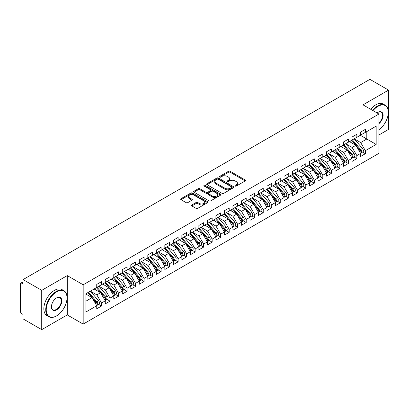 <?xml version="1.0" encoding="UTF-8"?>
<svg xmlns="http://www.w3.org/2000/svg" width="409" height="409" viewBox="0 0 409 409"><rect width="100%" height="100%" fill="white"/><g stroke="black" fill="none" stroke-linecap="round" stroke-linejoin="round"><path stroke-width="0.61" d="M235.165 186.064A0.828 0.475 0 0 0 236.336 186.064L245.211 180.936A1.181 0.68 0 0 0 245.553 180.456A1.181 0.68 0 0 0 245.211 179.975L230.17 171.289A1.181 0.68 0 0 0 228.503 171.289L219.623 176.417A0.828 0.475 0 0 0 219.382 176.754A0.828 0.475 0 0 0 219.623 177.092A0.828 0.475 0 0 0 220.794 177.092L221.944 176.427A3.778 2.183 0 0 1 227.292 176.427L228.544 177.153A3.778 2.183 0 0 1 229.648 178.697A3.778 2.183 0 0 1 228.544 180.241L227.394 180.901A0.828 0.475 0 0 0 227.153 181.238A0.828 0.475 0 0 0 227.394 181.576A0.828 0.475 0 0 0 228.565 181.576L229.715 180.916A3.778 2.183 0 0 1 235.057 180.916L236.31 181.637A3.778 2.183 0 0 1 237.419 183.181A3.778 2.183 0 0 1 236.31 184.725L235.165 185.389A0.828 0.475 0 0 0 234.919 185.727A0.828 0.475 0 0 0 235.165 186.064L235.165 185.389M191.826 204.96A1.181 0.68 0 0 0 191.478 205.441A1.181 0.68 0 0 0 191.826 205.921L196.044 208.36A1.181 0.68 0 0 0 197.716 208.36L207.573 202.665A1.181 0.68 0 0 0 207.92 202.184A1.181 0.68 0 0 0 207.573 201.703L192.537 193.022A1.181 0.68 0 0 0 190.865 193.022L181.008 198.713A1.181 0.68 0 0 0 180.66 199.193A1.181 0.68 0 0 0 181.008 199.674L186.105 202.619A1.181 0.68 0 0 0 187.777 202.619L191.995 200.185A1.181 0.68 0 0 0 192.337 199.699A1.181 0.68 0 0 0 191.995 199.219L189.464 197.757A3.16 1.825 0 0 1 188.539 196.468A3.16 1.825 0 0 1 190.492 194.781A3.16 1.825 0 0 1 193.938 195.18L203.835 200.896A3.16 1.825 0 0 1 204.761 202.184A3.16 1.825 0 0 1 202.808 203.871A3.16 1.825 0 0 1 199.367 203.472L197.716 202.521A1.181 0.68 0 0 0 196.044 202.521L191.826 204.96L191.826 205.921M378.933 134.97L388.55 129.418L388.55 90.108L369.91 79.346L23.088 279.582L23.088 284.004L21.728 283.217A1.805 1.043 -120 0 0 20.823 283.13A1.805 1.043 -120 0 0 20.45 283.953L20.45 311.474A1.805 1.043 -120 0 0 21.728 313.683L23.088 314.47L23.088 318.892L41.728 329.654L67.26 314.915L83.175 324.102L83.175 284.792L67.26 275.6L41.728 290.344L23.088 279.582M388.55 90.108L363.018 104.847L378.933 114.039L83.175 284.792M222.026 193.36A1.181 0.68 0 0 0 223.697 193.36L233.554 187.665A1.181 0.68 0 0 0 233.902 187.184A1.181 0.68 0 0 0 233.554 186.703L218.518 178.022A1.181 0.68 0 0 0 216.847 178.022L206.99 183.713A1.181 0.68 0 0 0 206.642 184.193A1.181 0.68 0 0 0 206.99 184.674L222.026 193.36M204.439 186.243A0.828 0.475 0 0 1 205.277 186.356L220.548 195.175L210.707 200.86A1.181 0.68 0 0 1 209.035 200.86L193.999 192.174L193.999 191.213A1.181 0.68 0 0 0 193.651 191.693A1.181 0.68 0 0 0 193.999 192.174M193.999 191.213L198.217 188.774A1.181 0.68 0 0 1 199.889 188.774L205.988 192.296A1.181 0.68 0 0 0 207.66 192.296L210.456 190.681A1.181 0.68 0 0 0 210.804 190.2A1.181 0.68 0 0 0 210.456 189.715L204.106 186.049A0.828 0.475 0 0 1 203.866 185.712A0.828 0.475 0 0 1 204.377 185.272A0.828 0.475 0 0 1 205.277 185.374L220.563 194.203A1.181 0.68 0 0 1 220.911 194.684A1.181 0.68 0 0 1 220.563 195.165L220.563 194.203M83.175 324.102L378.933 153.349L378.933 114.039M360.334 135.287L376.168 144.428L376.168 126.151L365.36 132.388L365.36 129.346L360.59 132.097L360.59 135.144L356.847 137.306L356.847 134.259L352.083 137.01L352.083 140.057L348.335 142.22L348.335 139.172L343.57 141.923L343.57 144.97L339.823 147.133L339.823 144.086L335.058 146.836L335.058 149.883L331.316 152.046L331.316 148.999L326.546 151.749L326.546 154.796L322.803 156.959L322.803 153.912L318.038 156.662L318.038 159.709L314.291 161.872L314.291 158.825L309.526 161.581L309.526 164.623L305.779 166.785L305.779 163.738L301.014 166.494L301.014 169.541L297.271 171.698L297.271 168.656L292.501 171.407L292.501 174.454L288.759 176.616L288.759 173.569L283.994 176.32L283.994 179.367L280.247 181.53L280.247 178.482L275.482 181.233L275.482 184.28L271.734 186.443L271.734 183.396L266.97 186.146L266.97 189.193L263.227 191.356L263.227 188.309L258.457 191.059L258.457 194.106L254.715 196.269L254.715 193.222L249.95 195.972L249.95 199.019L246.203 201.182L246.203 198.135L241.438 200.891L241.438 203.933L237.69 206.095L237.69 203.048L232.925 205.804L232.925 208.851L229.183 211.008L229.183 207.966L224.413 210.717L224.413 213.764L220.671 215.926L220.671 212.879L215.906 215.63L215.906 218.677L212.159 220.84L212.159 217.792L207.394 220.543L207.394 223.59L203.651 225.753L203.651 222.706L198.881 225.456L198.881 228.503L195.139 230.666L195.139 227.619L190.374 230.369L190.374 233.416L186.627 235.579L186.627 232.532L181.862 235.282L181.862 238.329L178.114 240.492L178.114 237.445L173.35 240.201L173.35 243.243L169.607 245.405L169.607 242.358L164.837 245.114L164.837 248.161L161.095 250.323L161.095 247.276L156.33 250.027L156.33 253.074L152.583 255.236L152.583 252.189L147.818 254.94L147.818 257.987L144.07 260.15L144.07 257.103L139.305 259.853L139.305 262.9L135.563 265.063L135.563 262.016L130.793 264.766L130.793 267.813L127.051 269.976L127.051 266.929L122.286 269.679L122.286 272.726L118.538 274.889L118.538 271.842L113.774 274.592L113.774 277.639L110.026 279.802L110.026 276.755L105.261 279.511L105.261 282.558L101.519 284.715L101.519 281.668L96.749 284.424L96.749 287.471L85.941 293.708L85.941 311.99L96.749 305.748L92.071 297.64L85.941 294.102M376.168 144.428L365.36 150.67L360.677 142.562L354.209 138.83M362.527 152.082L365.36 153.718L365.36 150.67M365.36 153.718L360.59 156.468L360.59 153.421L356.847 155.584L352.164 147.475L345.697 143.743M354.02 156.995L356.847 158.631L356.847 155.584M356.847 158.631L352.083 161.381L352.083 158.334L348.335 160.497L343.652 152.388L337.185 148.656M345.508 161.913L348.335 163.544L348.335 160.497M348.335 163.544L343.57 166.294L343.57 163.247L339.823 165.41L335.145 157.301L328.678 153.569M336.996 166.826L339.823 168.457L339.823 165.41M339.823 168.457L335.058 171.207L335.058 168.16L331.316 170.323L326.633 162.215L320.165 158.482M328.483 171.739L331.316 173.37L331.316 170.323M331.316 173.37L326.546 176.126L326.546 173.079L322.803 175.241L318.12 167.133L311.653 163.395M319.976 176.652L322.803 178.283L322.803 175.241M322.803 178.283L318.038 181.039L318.038 177.992L314.291 180.154L309.613 172.046L303.141 168.309M311.464 181.565L314.291 183.201L314.291 180.154M314.291 183.201L309.526 185.952L309.526 182.905L305.779 185.067L301.101 176.959L294.633 173.222M302.951 186.478L305.779 188.114L305.779 185.067M305.779 188.114L301.014 190.865L301.014 187.818L297.271 189.981L292.588 181.872L286.121 178.14L294.383 187.787L292.593 188.82A2.408 1.391 60 0 1 293.524 191.11A2.408 1.391 60 0 1 293.028 192.21A2.408 1.391 60 0 1 292.634 192.322M294.439 191.392L297.271 193.028L297.271 189.981M297.271 193.028L292.501 195.778L292.501 192.731L288.759 194.894L284.076 186.785L277.609 183.053L285.871 192.7L284.086 193.733A2.408 1.391 60 0 1 285.012 196.023A2.408 1.391 60 0 1 284.516 197.123A2.408 1.391 60 0 1 284.127 197.235M285.932 196.305L288.759 197.941L288.759 194.894M288.759 197.941L283.994 200.691L283.994 197.644L280.247 199.807L275.569 191.698L269.096 187.966L277.363 197.613L275.574 198.646A2.408 1.391 60 0 1 276.504 200.937A2.408 1.391 60 0 1 276.003 202.036A2.408 1.391 60 0 1 275.615 202.148M277.42 201.223L280.247 202.854L280.247 199.807M280.247 202.854L275.482 205.604L275.482 202.557L271.734 204.72L267.057 196.611L260.589 192.879M268.907 206.136L271.734 207.767L271.734 204.72M271.734 207.767L266.97 210.517L266.97 207.475L263.227 209.633L258.544 201.53L252.077 197.792L260.339 207.445L258.549 208.478A2.408 1.391 60 0 1 259.48 210.763A2.408 1.391 60 0 1 258.984 211.867A2.408 1.391 60 0 1 258.59 211.974M260.395 211.049L263.227 212.68L263.227 209.633M263.227 212.68L258.457 215.436L258.457 212.389L254.715 214.551L250.032 206.443L243.565 202.706L251.826 212.358L250.042 213.391A2.408 1.391 60 0 1 250.968 215.676A2.408 1.391 60 0 1 250.472 216.78A2.408 1.391 60 0 1 250.083 216.893M251.888 215.962L254.715 217.593L254.715 214.551M254.715 217.593L249.95 220.349L249.95 217.302L246.203 219.464L241.525 211.356L235.052 207.619L243.319 217.271L241.53 218.304A2.408 1.391 60 0 1 242.46 220.589A2.408 1.391 60 0 1 241.959 221.693A2.408 1.391 60 0 1 241.571 221.806M243.375 220.875L246.203 222.511L246.203 219.464M246.203 222.511L241.438 225.262L241.438 222.215L237.69 224.377L233.012 216.269L226.545 212.532M234.863 225.788L237.69 227.424L237.69 224.377M237.69 227.424L232.925 230.175L232.925 227.128L229.183 229.291L224.5 221.182L218.033 217.45L226.295 227.097L224.505 228.13A2.408 1.391 60 0 1 225.436 230.42A2.408 1.391 60 0 1 224.94 231.52A2.408 1.391 60 0 1 224.551 231.632M226.351 230.702L229.183 232.338L229.183 229.291M229.183 232.338L224.413 235.088L224.413 232.041L220.671 234.204L215.988 226.095L209.52 222.363L217.782 232.01L215.998 233.043A2.408 1.391 60 0 1 216.928 235.333A2.408 1.391 60 0 1 216.427 236.433A2.408 1.391 60 0 1 216.039 236.545M217.844 235.62L220.671 237.251L220.671 234.204M220.671 237.251L215.906 240.001L215.906 236.954L212.159 239.117L207.481 231.008L201.008 227.276L209.275 236.923L207.486 237.956A2.408 1.391 60 0 1 208.416 240.247A2.408 1.391 60 0 1 207.915 241.346A2.408 1.391 60 0 1 207.527 241.458M209.331 240.533L212.159 242.164L212.159 239.117M212.159 242.164L207.394 244.914L207.394 241.867L203.651 244.03L198.968 235.921L192.501 232.189M200.819 245.446L203.651 247.077L203.651 244.03M203.651 247.077L198.881 249.827L198.881 246.785L195.139 248.943L190.456 240.84L183.989 237.102M192.307 250.359L195.139 251.99L195.139 248.943M195.139 251.99L190.374 254.746L190.374 251.699L186.627 253.861L181.944 245.753L175.476 242.016M183.799 255.272L186.627 256.903L186.627 253.861M186.627 256.903L181.862 259.659L181.862 256.612L178.114 258.774L173.436 250.666L166.964 246.929M175.287 260.185L178.114 261.821L178.114 258.774M178.114 261.821L173.35 264.572L173.35 261.525L169.607 263.687L164.924 255.579L158.457 251.842M166.775 265.098L169.607 266.734L169.607 263.687M169.607 266.734L164.837 269.485L164.837 266.438L161.095 268.601L156.412 260.492L149.945 256.76M158.268 270.012L161.095 271.648L161.095 268.601M161.095 271.648L156.33 274.398L156.33 271.351L152.583 273.514L147.9 265.405L141.432 261.673M149.755 274.93L152.583 276.561L152.583 273.514M152.583 276.561L147.818 279.311L147.818 276.264L144.07 278.427L139.392 270.318L132.925 266.586M141.243 279.843L144.07 281.474L144.07 278.427M144.07 281.474L139.305 284.224L139.305 281.177L135.563 283.34L130.88 275.231L124.413 271.499L132.674 281.152L130.885 282.179A2.408 1.391 60 0 1 131.816 284.47A2.408 1.391 60 0 1 131.32 285.574A2.408 1.391 60 0 1 130.926 285.681M132.731 284.756L135.563 286.387L135.563 283.34M135.563 286.387L130.793 289.137L130.793 286.096L127.051 288.253L122.368 280.15L115.9 276.412L124.162 286.065L122.378 287.098A2.408 1.391 60 0 1 123.303 289.383A2.408 1.391 60 0 1 122.807 290.487A2.408 1.391 60 0 1 122.419 290.594M124.224 289.669L127.051 291.3L127.051 288.253M127.051 291.3L122.286 294.056L122.286 291.009L118.538 293.171L113.86 285.063L107.388 281.326M115.711 294.582L118.538 296.218L118.538 293.171M118.538 296.218L113.774 298.969L113.774 295.922L110.026 298.084L105.348 289.976L98.881 286.239L107.143 295.891L105.353 296.924A2.408 1.391 60 0 1 106.284 299.209A2.408 1.391 60 0 1 105.783 300.313A2.408 1.391 60 0 1 105.394 300.426M107.199 299.495L110.026 301.131L110.026 298.084M110.026 301.131L105.261 303.882L105.261 300.835L101.519 302.997L96.836 294.889L90.369 291.152L98.63 300.804L96.841 301.837A2.408 1.391 60 0 1 97.771 304.122A2.408 1.391 60 0 1 97.276 305.226A2.408 1.391 60 0 1 96.882 305.339M98.687 304.408L101.519 306.044L101.519 302.997M101.519 306.044L96.749 308.795L96.749 305.748M96.749 287.369L101.519 284.715M85.941 301.177L92.071 297.64M105.261 282.455L110.026 279.802M96.836 294.889L100.583 292.726L94.111 288.994M105.261 300.835L100.583 292.726M113.774 277.542L118.538 274.889M105.348 289.976L109.091 287.813L102.623 284.076M113.774 295.922L109.091 287.813M122.286 272.629L127.051 269.976M113.86 285.063L117.603 282.9L111.136 279.163M122.286 291.009L117.603 282.9M130.793 267.716L135.563 265.063M122.368 280.15L126.115 277.987L119.648 274.25M130.793 286.096L126.115 277.987M139.305 262.803L144.07 260.15M130.88 275.231L134.622 273.074L128.155 269.337M139.305 281.177L134.622 273.074M147.818 257.89L152.583 255.236M139.392 270.318L143.135 268.156L136.667 264.424M147.818 276.264L143.135 268.156M156.33 252.977L161.095 250.323M147.9 265.405L151.647 263.243L145.18 259.51M156.33 271.351L151.647 263.243M164.837 248.058L169.607 245.405M156.412 260.492L160.159 258.33L153.687 254.597M164.837 266.438L160.159 258.33M173.35 243.145L178.114 240.492M164.924 255.579L168.666 253.416L162.199 249.684M173.35 261.525L168.666 253.416M181.862 238.232L186.627 235.579M173.436 250.666L177.179 248.503L170.711 244.766M181.862 256.612L177.179 248.503M190.374 233.319L195.139 230.666M181.944 245.753L185.691 243.59L179.224 239.853M190.374 251.699L185.691 243.59M198.881 228.406L203.651 225.753M190.456 240.84L194.203 238.677L187.731 234.94M198.881 246.785L194.203 238.677M207.394 223.493L212.159 220.84M198.968 235.921L202.711 233.764L196.243 230.027M207.394 241.867L202.711 233.764M215.906 218.58L220.671 215.926M207.481 231.008L211.223 228.846L204.756 225.114M215.906 236.954L211.223 228.846M224.413 213.662L229.183 211.008M215.988 226.095L219.735 223.933L213.268 220.2M224.413 232.041L219.735 223.933M232.925 208.748L237.69 206.095M224.5 221.182L228.248 219.019L221.775 215.287M232.925 227.128L228.248 219.019M241.438 203.835L246.203 201.182M233.012 216.269L236.755 214.106L230.287 210.374M241.438 222.215L236.755 214.106M249.95 198.922L254.715 196.269M241.525 211.356L245.267 209.193L238.8 205.456M249.95 217.302L245.267 209.193M258.457 194.009L263.227 191.356M250.032 206.443L253.779 204.28L247.312 200.543M258.457 212.389L253.779 204.28M266.97 189.096L271.734 186.443M258.544 201.53L262.292 199.367L255.819 195.63M266.97 207.475L262.292 199.367M275.482 184.183L280.247 181.53M267.057 196.611L270.799 194.454L264.332 190.717M275.482 202.557L270.799 194.454M283.994 179.27L288.759 176.616M275.569 191.698L279.311 189.536L272.844 185.804M283.994 197.644L279.311 189.536M292.501 174.352L297.271 171.698M284.076 186.785L287.824 184.623L281.356 180.89M292.501 192.731L287.824 184.623M301.014 169.438L305.779 166.785M292.588 181.872L296.336 179.709L289.863 175.977M301.014 187.818L296.336 179.709M309.526 164.525L314.291 161.872M301.101 176.959L304.843 174.796L298.376 171.064M309.526 182.905L304.843 174.796M318.038 159.612L322.803 156.959M309.613 172.046L313.355 169.883L306.888 166.146M318.038 177.992L313.355 169.883M326.546 154.699L331.316 152.046M318.12 167.133L321.868 164.97L315.4 161.233M326.546 173.079L321.868 164.97M335.058 149.786L339.823 147.133M326.633 162.215L330.38 160.057L323.908 156.32M335.058 168.16L330.38 160.057M343.57 144.873L348.335 142.22M335.145 157.301L338.887 155.139L332.42 151.407M343.57 163.247L338.887 155.139M352.083 139.96L356.847 137.306M343.652 152.388L347.399 150.226L340.932 146.494M352.083 158.334L347.399 150.226M360.59 135.042L365.36 132.388M360.677 142.562L366.807 139.024L366.807 131.555L376.168 126.151M352.164 147.475L355.912 145.313L349.439 141.58M360.59 153.421L355.912 145.313M41.728 290.344L41.728 329.654M67.26 314.915L67.26 275.6M235.492 186.182L236.31 185.706A3.778 2.183 0 0 0 237.419 184.162L237.419 183.181M229.648 178.697L229.648 179.679A3.778 2.183 0 0 1 228.544 181.223L227.726 181.693M245.196 180.947L230.17 172.276A1.181 0.68 0 0 0 228.503 172.276L219.955 177.209M233.539 187.675L218.518 179.004A1.181 0.68 0 0 0 216.847 179.004L207.005 184.684M231.468 187.521A0.828 0.475 0 0 0 231.709 187.184A0.828 0.475 0 0 0 231.468 186.847L218.268 179.224A0.828 0.475 0 0 0 217.097 179.224L215.886 179.924A3.778 2.183 0 0 0 214.781 181.468A3.778 2.183 0 0 0 215.886 183.012L224.909 188.222A3.778 2.183 0 0 0 230.257 188.222L231.468 187.521L231.468 188.503A0.828 0.475 0 0 0 231.709 188.166L231.709 187.184M214.781 181.468L214.781 182.45A3.778 2.183 0 0 0 215.886 183.994L215.886 183.012M231.468 188.503L230.257 189.203A3.778 2.183 0 0 1 224.909 189.203L215.886 183.994M194.014 192.184L198.217 189.761L198.217 188.774M210.804 190.2L210.804 191.182A1.181 0.68 0 0 1 210.456 191.663L207.66 193.278A1.181 0.68 0 0 1 205.988 193.278L199.889 189.761A1.181 0.68 0 0 0 198.217 189.761M212.317 195.952A3.16 1.825 0 0 0 215.758 196.346A3.16 1.825 0 0 0 217.711 194.658A3.16 1.825 0 0 0 216.785 193.37L213.299 191.356A1.181 0.68 0 0 0 211.627 191.356L208.825 192.971A1.181 0.68 0 0 0 208.483 193.452A1.181 0.68 0 0 0 208.825 193.938L212.317 195.952L212.317 196.933A3.16 1.825 0 0 0 215.758 197.327A3.16 1.825 0 0 0 217.711 195.645L217.711 194.658M208.483 193.452L208.483 194.439A1.181 0.68 0 0 0 208.825 194.919L208.825 193.938M212.317 196.933L208.825 194.919M204.761 202.184L204.761 203.166A3.16 1.825 0 0 1 202.808 204.853A3.16 1.825 0 0 1 199.367 204.459L197.716 203.503A1.181 0.68 0 0 0 196.044 203.503L191.841 205.931M188.539 196.468L188.539 197.45A3.16 1.825 0 0 0 189.464 198.743L189.464 197.757M191.979 200.19L189.464 198.743M207.557 202.675L192.537 194.004A1.181 0.68 0 0 0 190.865 194.004L181.023 199.684M352.41 139.868L360.682 149.51A2.408 1.391 60 0 1 361.612 151.8A2.408 1.391 60 0 1 361.116 152.9L362.901 151.867A2.408 1.391 -120 0 0 363.402 150.768A2.408 1.391 -120 0 0 362.471 148.477L354.199 138.835M361.116 152.9A2.408 1.391 60 0 1 360.723 153.012M351.73 140.256L360.002 149.904A2.408 1.391 60 0 1 360.932 152.189A2.408 1.391 60 0 1 360.493 153.252M350.922 142.434L349.94 141.289M343.897 144.781L352.175 154.423A2.408 1.391 60 0 1 353.1 156.713A2.408 1.391 60 0 1 352.604 157.813L354.388 156.78A2.408 1.391 -120 0 0 354.889 155.681A2.408 1.391 -120 0 0 353.959 153.39L345.687 143.748M352.604 157.813A2.408 1.391 60 0 1 352.215 157.925M343.217 145.175L351.489 154.817A2.408 1.391 60 0 1 352.42 157.107A2.408 1.391 60 0 1 351.985 158.165M342.41 147.347L341.433 146.202M335.39 149.694L343.662 159.336A2.408 1.391 60 0 1 344.593 161.627A2.408 1.391 60 0 1 344.092 162.726L345.881 161.693A2.408 1.391 -120 0 0 346.377 160.594A2.408 1.391 -120 0 0 345.447 158.303L337.174 148.661M344.092 162.726A2.408 1.391 60 0 1 343.703 162.838M334.705 150.088L342.982 159.73A2.408 1.391 60 0 1 343.908 162.02A2.408 1.391 60 0 1 343.473 163.084M333.902 152.26L332.921 151.12M326.878 154.607L335.15 164.249A2.408 1.391 60 0 1 336.08 166.54A2.408 1.391 60 0 1 335.579 167.639L337.369 166.611A2.408 1.391 -120 0 0 337.865 165.507A2.408 1.391 -120 0 0 336.939 163.222L328.662 153.574M335.579 167.639A2.408 1.391 60 0 1 335.191 167.751M326.198 155.001L334.47 164.643A2.408 1.391 60 0 1 335.4 166.933A2.408 1.391 60 0 1 334.961 167.997M325.39 157.174L324.409 156.033M318.366 159.52L326.638 169.168A2.408 1.391 60 0 1 327.568 171.453A2.408 1.391 60 0 1 327.072 172.557L328.856 171.524A2.408 1.391 -120 0 0 329.357 170.42A2.408 1.391 -120 0 0 328.427 168.135L320.155 158.487M327.072 172.557A2.408 1.391 60 0 1 326.679 172.664M317.686 159.914L325.958 169.556A2.408 1.391 60 0 1 326.888 171.846A2.408 1.391 60 0 1 326.448 172.91M316.878 162.087L315.896 160.947M378.933 129.704A14.683 8.477 120 0 0 388.294 112.368A14.683 8.477 120 0 0 377.911 106.371A14.683 8.477 120 0 0 373.013 110.619M372.568 110.364A15.046 8.686 -60 0 1 377.655 105.931A15.046 8.686 -60 0 1 385.181 105.185A15.046 8.686 -60 0 1 388.294 112.071A15.046 8.686 -60 0 1 388.294 112.219M377.047 112.95A7.342 4.238 -60 0 1 377.911 112.368L377.911 112.368A7.342 4.238 -60 0 1 383.08 114.786A7.342 4.238 -60 0 1 378.933 123.651M370.697 109.28A15.046 8.686 -60 0 1 375.784 104.847A15.046 8.686 -60 0 1 383.305 104.106L385.181 105.185M378.933 122.981A6.979 4.029 120 0 0 382.425 116.938A6.979 4.029 120 0 0 381.147 112.168A6.979 4.029 120 0 0 377.783 112.444M56.365 315.993L56.621 315.845A14.683 8.477 120 0 0 67.004 297.859A14.683 8.477 120 0 0 56.621 291.868A14.683 8.477 120 0 0 46.237 309.853A14.683 8.477 120 0 0 56.621 315.845L56.365 315.993A15.046 8.686 -60 0 1 48.845 316.74A15.046 8.686 -60 0 1 46.539 304.685A15.046 8.686 -60 0 1 56.365 291.423A15.046 8.686 -60 0 1 63.891 290.681A15.046 8.686 -60 0 1 67.004 297.568A15.046 8.686 -60 0 1 67.004 297.716M56.621 309.853A7.342 4.238 -60 0 1 51.432 306.852A7.342 4.238 -60 0 1 56.621 297.859L56.621 297.859A7.342 4.238 -60 0 1 61.815 300.86A7.342 4.238 -60 0 1 56.621 309.853M51.432 306.704A6.979 4.029 120 0 0 52.873 309.756A6.979 4.029 120 0 0 56.365 309.409A6.979 4.029 120 0 0 60.926 303.258A6.979 4.029 120 0 0 59.857 297.665A6.979 4.029 120 0 0 56.493 297.936M48.845 316.74L46.974 315.656A15.046 8.686 -60 0 1 44.663 303.601A15.046 8.686 -60 0 1 54.494 290.344A15.046 8.686 -60 0 1 62.015 289.598L63.891 290.681M20.45 298.207A15.046 8.686 -60 0 1 20.45 291.326M309.853 164.433L318.13 174.081A2.408 1.391 60 0 1 319.056 176.366A2.408 1.391 60 0 1 318.56 177.47L320.344 176.437A2.408 1.391 -120 0 0 320.845 175.333A2.408 1.391 -120 0 0 319.915 173.048L311.643 163.401M318.56 177.47A2.408 1.391 60 0 1 318.171 177.578M309.173 164.827L317.445 174.474A2.408 1.391 60 0 1 318.376 176.76A2.408 1.391 60 0 1 317.941 177.823M308.366 167.005L307.389 165.86M301.346 169.346L309.618 178.994A2.408 1.391 60 0 1 310.549 181.279A2.408 1.391 60 0 1 310.048 182.383L311.837 181.351A2.408 1.391 -120 0 0 312.333 180.246A2.408 1.391 -120 0 0 311.402 177.961L303.13 168.319M310.048 182.383A2.408 1.391 60 0 1 309.659 182.496M300.661 169.74L308.938 179.387A2.408 1.391 60 0 1 309.864 181.673A2.408 1.391 60 0 1 309.429 182.736M299.858 171.918L298.877 170.773M292.834 174.26L301.106 183.907A2.408 1.391 60 0 1 302.036 186.192A2.408 1.391 60 0 1 301.535 187.296L303.325 186.264A2.408 1.391 -120 0 0 303.826 185.165A2.408 1.391 -120 0 0 302.895 182.874L294.618 173.232M301.535 187.296A2.408 1.391 60 0 1 301.147 187.409M292.154 174.653L300.426 184.301A2.408 1.391 60 0 1 301.356 186.586A2.408 1.391 60 0 1 300.917 187.649M291.346 176.831L290.364 175.686M293.028 192.21L294.812 191.177A2.408 1.391 -120 0 0 295.313 190.078A2.408 1.391 -120 0 0 294.383 187.787M283.641 179.566L291.914 189.214A2.408 1.391 60 0 1 292.844 191.499A2.408 1.391 60 0 1 292.404 192.562M282.834 181.744L281.852 180.599M284.321 179.178L292.593 188.82M284.516 197.123L286.305 196.09A2.408 1.391 -120 0 0 286.801 194.991A2.408 1.391 -120 0 0 285.871 192.7M275.129 184.485L283.401 194.127A2.408 1.391 60 0 1 284.332 196.417A2.408 1.391 60 0 1 283.897 197.475M274.321 186.657L273.345 185.512M275.809 184.091L284.086 193.733M276.003 202.036L277.793 201.008A2.408 1.391 -120 0 0 278.289 199.904A2.408 1.391 -120 0 0 277.363 197.613M266.617 189.398L274.894 199.04A2.408 1.391 60 0 1 275.824 201.33A2.408 1.391 60 0 1 275.385 202.394M265.814 191.57L264.833 190.43M267.302 189.004L275.574 198.646M258.79 193.917L267.062 203.559A2.408 1.391 60 0 1 267.992 205.85A2.408 1.391 60 0 1 267.491 206.949L269.28 205.921A2.408 1.391 -120 0 0 269.782 204.817A2.408 1.391 -120 0 0 268.851 202.532L260.574 192.884M267.491 206.949A2.408 1.391 60 0 1 267.103 207.061M258.11 194.311L266.382 203.953A2.408 1.391 60 0 1 267.312 206.243A2.408 1.391 60 0 1 266.873 207.307M257.302 196.484L256.32 195.344M258.984 211.867L260.768 210.834A2.408 1.391 -120 0 0 261.269 209.73A2.408 1.391 -120 0 0 260.339 207.445M249.597 199.224L257.869 208.866A2.408 1.391 60 0 1 258.8 211.156A2.408 1.391 60 0 1 258.365 212.22M248.79 201.397L247.808 200.257M250.277 198.83L258.549 208.478M250.472 216.78L252.261 215.748A2.408 1.391 -120 0 0 252.757 214.643A2.408 1.391 -120 0 0 251.826 212.358M241.085 204.137L249.362 213.784A2.408 1.391 60 0 1 250.288 216.07A2.408 1.391 60 0 1 249.853 217.133M240.277 206.315L239.301 205.17M241.765 203.743L250.042 213.391M241.959 221.693L243.749 220.661A2.408 1.391 -120 0 0 244.245 219.556A2.408 1.391 -120 0 0 243.319 217.271M232.573 209.05L240.85 218.697A2.408 1.391 60 0 1 241.78 220.983A2.408 1.391 60 0 1 241.341 222.046M231.77 211.228L230.788 210.083M233.258 208.656L241.53 218.304M224.745 213.575L233.018 223.217A2.408 1.391 60 0 1 233.948 225.502A2.408 1.391 60 0 1 233.447 226.606L235.236 225.574A2.408 1.391 -120 0 0 235.737 224.475A2.408 1.391 -120 0 0 234.807 222.184L226.535 212.542M233.447 226.606A2.408 1.391 60 0 1 233.058 226.719M224.066 213.963L232.338 223.611A2.408 1.391 60 0 1 233.268 225.896A2.408 1.391 60 0 1 232.828 226.959M223.258 216.141L222.276 214.996M224.94 231.52L226.724 230.487A2.408 1.391 -120 0 0 227.225 229.388A2.408 1.391 -120 0 0 226.295 227.097M215.553 218.881L223.825 228.524A2.408 1.391 60 0 1 224.756 230.809A2.408 1.391 60 0 1 224.321 231.872M214.745 221.054L213.764 219.909M216.233 218.488L224.505 228.13M216.427 236.433L218.217 235.4A2.408 1.391 -120 0 0 218.713 234.301A2.408 1.391 -120 0 0 217.782 232.01M207.041 223.795L215.318 233.437A2.408 1.391 60 0 1 216.243 235.727A2.408 1.391 60 0 1 215.809 236.785M206.238 225.967L205.257 224.822M207.721 223.401L215.998 233.043M207.915 241.346L209.705 240.318A2.408 1.391 -120 0 0 210.2 239.214A2.408 1.391 -120 0 0 209.275 236.923M198.534 228.708L206.806 238.35A2.408 1.391 60 0 1 207.736 240.64A2.408 1.391 60 0 1 207.297 241.704M197.726 230.881L196.744 229.74M199.214 228.314L207.486 237.956M190.701 233.227L198.973 242.869A2.408 1.391 60 0 1 199.904 245.16A2.408 1.391 60 0 1 199.408 246.264L201.192 245.231A2.408 1.391 -120 0 0 201.693 244.127A2.408 1.391 -120 0 0 200.763 241.842L192.491 232.194M199.408 246.264A2.408 1.391 60 0 1 199.014 246.371M190.021 233.621L198.293 243.263A2.408 1.391 60 0 1 199.224 245.553A2.408 1.391 60 0 1 198.784 246.617M189.214 235.794L188.232 234.654M182.189 238.14L190.466 247.788A2.408 1.391 60 0 1 191.392 250.073A2.408 1.391 60 0 1 190.896 251.177L192.68 250.144A2.408 1.391 -120 0 0 193.181 249.04A2.408 1.391 -120 0 0 192.25 246.755L183.978 237.108M190.896 251.177A2.408 1.391 60 0 1 190.507 251.284M181.509 238.534L189.781 248.176A2.408 1.391 60 0 1 190.712 250.466A2.408 1.391 60 0 1 190.277 251.53M180.701 240.712L179.72 239.567M173.677 243.053L181.954 252.701A2.408 1.391 60 0 1 182.884 254.986A2.408 1.391 60 0 1 182.383 256.09L184.173 255.058A2.408 1.391 -120 0 0 184.669 253.953A2.408 1.391 -120 0 0 183.738 251.668L175.466 242.021M182.383 256.09A2.408 1.391 60 0 1 181.995 256.203M172.997 243.447L181.274 253.094A2.408 1.391 60 0 1 182.199 255.38A2.408 1.391 60 0 1 181.765 256.443M172.194 245.625L171.213 244.48M165.17 247.966L173.442 257.614A2.408 1.391 60 0 1 174.372 259.899A2.408 1.391 60 0 1 173.871 261.003L175.66 259.971A2.408 1.391 -120 0 0 176.156 258.871A2.408 1.391 -120 0 0 175.231 256.581L166.954 246.939M173.871 261.003A2.408 1.391 60 0 1 173.482 261.116M164.49 248.36L172.762 258.007A2.408 1.391 60 0 1 173.692 260.293A2.408 1.391 60 0 1 173.252 261.356M163.682 250.538L162.7 249.393M156.657 252.885L164.929 262.527A2.408 1.391 60 0 1 165.86 264.812A2.408 1.391 60 0 1 165.364 265.916L167.148 264.884A2.408 1.391 -120 0 0 167.649 263.785A2.408 1.391 -120 0 0 166.719 261.494L158.447 251.852M165.364 265.916A2.408 1.391 60 0 1 164.97 266.029M155.977 253.273L164.249 262.921A2.408 1.391 60 0 1 165.18 265.206A2.408 1.391 60 0 1 164.74 266.269M155.169 255.451L154.188 254.306M148.145 257.798L156.422 267.44A2.408 1.391 60 0 1 157.347 269.73A2.408 1.391 60 0 1 156.851 270.83L158.636 269.797A2.408 1.391 -120 0 0 159.137 268.698A2.408 1.391 -120 0 0 158.206 266.407L149.934 256.765M156.851 270.83A2.408 1.391 60 0 1 156.463 270.942M147.465 258.191L155.737 267.834A2.408 1.391 60 0 1 156.667 270.119A2.408 1.391 60 0 1 156.233 271.182M146.657 260.364L145.676 259.219M139.638 262.711L147.91 272.353A2.408 1.391 60 0 1 148.84 274.644A2.408 1.391 60 0 1 148.339 275.743L150.129 274.71A2.408 1.391 -120 0 0 150.624 273.611A2.408 1.391 -120 0 0 149.694 271.32L141.422 261.678M148.339 275.743A2.408 1.391 60 0 1 147.951 275.855M138.953 263.105L147.23 272.747A2.408 1.391 60 0 1 148.155 275.037A2.408 1.391 60 0 1 147.721 276.101M138.15 265.277L137.168 264.137M131.125 267.624L139.397 277.266A2.408 1.391 60 0 1 140.328 279.557A2.408 1.391 60 0 1 139.827 280.656L141.616 279.628A2.408 1.391 -120 0 0 142.112 278.524A2.408 1.391 -120 0 0 141.187 276.239L132.91 266.591M139.827 280.656A2.408 1.391 60 0 1 139.438 280.768M130.445 268.018L138.717 277.66A2.408 1.391 60 0 1 139.648 279.95A2.408 1.391 60 0 1 139.208 281.014M129.638 270.191L128.656 269.05M131.32 285.574L133.104 284.541A2.408 1.391 -120 0 0 133.605 283.437A2.408 1.391 -120 0 0 132.674 281.152M121.933 272.931L130.205 282.573A2.408 1.391 60 0 1 131.136 284.863A2.408 1.391 60 0 1 130.696 285.927M121.125 275.104L120.144 273.964M122.613 272.537L130.885 282.179M122.807 290.487L124.592 289.454A2.408 1.391 -120 0 0 125.093 288.35A2.408 1.391 -120 0 0 124.162 286.065M113.421 277.844L121.693 287.486A2.408 1.391 60 0 1 122.623 289.776A2.408 1.391 60 0 1 122.189 290.84M112.613 280.022L111.637 278.877M114.101 277.45L122.378 287.098M105.594 282.363L113.866 292.011A2.408 1.391 60 0 1 114.796 294.296A2.408 1.391 60 0 1 114.295 295.4L116.084 294.368A2.408 1.391 -120 0 0 116.58 293.263A2.408 1.391 -120 0 0 115.65 290.978L107.378 281.331M114.295 295.4A2.408 1.391 60 0 1 113.907 295.513M104.908 282.757L113.186 292.404A2.408 1.391 60 0 1 114.111 294.69A2.408 1.391 60 0 1 113.676 295.753M104.106 284.935L103.124 283.79M105.783 300.313L107.572 299.281A2.408 1.391 -120 0 0 108.068 298.181A2.408 1.391 -120 0 0 107.143 295.891M96.401 287.67L104.673 297.317A2.408 1.391 60 0 1 105.604 299.603A2.408 1.391 60 0 1 105.164 300.666M95.594 289.848L94.612 288.703M97.081 287.276L105.353 296.924M97.276 305.226L99.06 304.194A2.408 1.391 -120 0 0 99.561 303.095A2.408 1.391 -120 0 0 98.63 300.804M87.889 292.583L96.161 302.231A2.408 1.391 60 0 1 97.091 304.516A2.408 1.391 60 0 1 96.652 305.579M87.081 294.761L86.1 293.616M88.569 292.195L96.841 301.837M23.088 282.43L21.728 283.217M236.31 185.706L236.31 184.725M227.394 181.576L227.394 180.901M228.544 181.223L228.544 180.241M219.623 177.092L219.623 176.417M228.503 172.276L228.503 171.289M230.17 172.276L230.17 171.289M245.211 180.936L245.211 179.975M206.99 184.674L206.99 183.713M216.847 179.004L216.847 178.022M218.518 179.004L218.518 178.022M233.554 187.665L233.554 186.703M224.909 189.203L224.909 188.222M230.257 189.203L230.257 188.222M199.889 189.761L199.889 188.774M205.988 193.278L205.988 192.296M207.66 193.278L207.66 192.296M210.456 191.663L210.456 190.681M205.277 186.356L205.277 185.374M196.044 203.503L196.044 202.521M197.716 203.503L197.716 202.521M199.367 204.459L199.367 203.472M191.995 200.185L191.995 199.219M181.008 199.674L181.008 198.713M190.865 194.004L190.865 193.022M192.537 194.004L192.537 193.022M207.573 202.665L207.573 201.703M360.002 149.904L358.923 150.527M362.471 148.477L360.682 149.51M351.489 154.817L350.411 155.44M353.959 153.39L352.175 154.423M342.982 159.73L341.898 160.354M345.447 158.303L343.662 159.336M334.47 164.643L333.386 165.267M336.939 163.222L335.15 164.249M325.958 169.556L324.879 170.185M328.427 168.135L326.638 169.168M317.445 174.474L316.367 175.098M319.915 173.048L318.13 174.081M308.938 179.387L307.854 180.011M311.402 177.961L309.618 178.994M300.426 184.301L299.342 184.924M302.895 182.874L301.106 183.907M291.914 189.214L290.835 189.837M283.401 194.127L282.322 194.75M274.894 199.04L273.81 199.664M266.382 203.953L265.298 204.577M268.851 202.532L267.062 203.559M257.869 208.866L256.791 209.495M249.362 213.784L248.278 214.408M240.85 218.697L239.766 219.321M232.338 223.611L231.254 224.234M234.807 222.184L233.018 223.217M223.825 228.524L222.747 229.147M215.318 233.437L214.234 234.06M206.806 238.35L205.722 238.974M198.293 243.263L197.21 243.887M200.763 241.842L198.973 242.869M189.781 248.176L188.702 248.805M192.25 246.755L190.466 247.788M181.274 253.094L180.19 253.718M183.738 251.668L181.954 252.701M172.762 258.007L171.678 258.631M175.231 256.581L173.442 257.614M164.249 262.921L163.171 263.544M166.719 261.494L164.929 262.527M155.737 267.834L154.658 268.457M158.206 266.407L156.422 267.44M147.23 272.747L146.146 273.37M149.694 271.32L147.91 272.353M138.717 277.66L137.634 278.284M141.187 276.239L139.397 277.266M130.205 282.573L129.126 283.202M121.693 287.486L120.614 288.115M113.186 292.404L112.102 293.028M115.65 290.978L113.866 292.011M104.673 297.317L103.589 297.941M96.161 302.231L95.082 302.854M23.088 281.821L20.823 283.13M388.294 112.368L388.294 112.071M67.004 297.859L67.004 297.568"/></g></svg>
